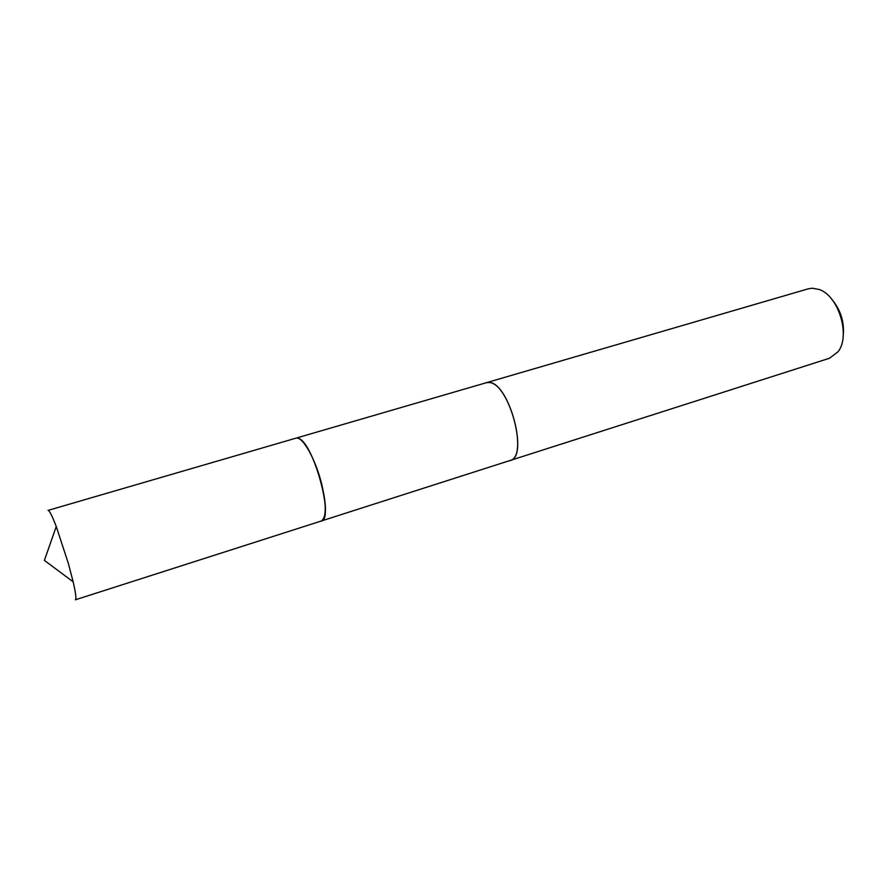 <?xml version="1.0" encoding="UTF-8"?>
<svg xmlns="http://www.w3.org/2000/svg" width="888" height="888" viewBox="0 0 888 888"><rect width="100%" height="100%" fill="white"/><g stroke="black" fill="none" stroke-linecap="round" stroke-linejoin="round"><path stroke-width="1.33" d="M324.031 517.748C330.625 504.617 312.854 446.52 300.044 439.327M320.624 521.145C335.287 522.2 313.053 440.492 297.946 438.261M321.412 520.956L509.99 460.517C529.015 457.209 509.157 382.661 489.099 382.539L486.202 382.75L296.081 438.128M508.78 460.905L829.536 358.23L838.006 351.792C850.915 335.908 838.505 295.349 818.925 289.41L812.276 288.212L808.302 288.811L484.981 383.105M510.034 460.639C529.104 457.32 509.19 382.539 489.066 382.417L486.18 382.628M568.675 441.758L562.004 443.933M577.045 439.116L573.437 440.237M843.078 337.196C844.777 322.633 840.847 309.79 831.29 298.668M75.38 599.789C76.512 599.145 75.769 593.162 73.171 581.84L68.332 563.381L56.255 526.506C52.07 515.673 49.34 510.3 48.041 510.389L295.859 438.195C302.22 435.375 315.906 459.529 321.922 485.048C326.573 505.994 326.329 517.981 321.19 521.034L75.38 599.789M56.255 526.506L44.4 560.384L73.171 581.84"/></g></svg>
